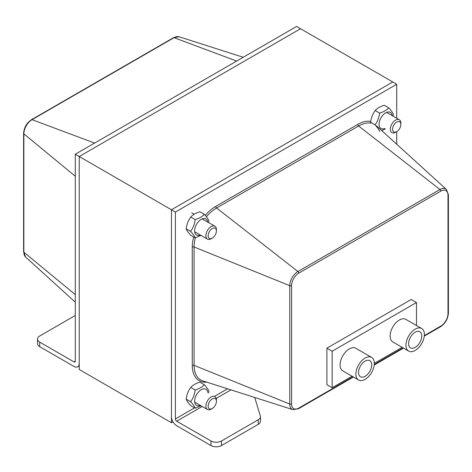 <?xml version="1.0" encoding="UTF-8"?>
<svg xmlns="http://www.w3.org/2000/svg" width="472" height="472" viewBox="0 0 472 472"><rect width="100%" height="100%" fill="white"/><g stroke="black" fill="none" stroke-linecap="round" stroke-linejoin="round"><path stroke-width="0.71" d="M202.217 406.481L176.717 421.207A1.864 1.074 -120 0 1 175.401 418.924L175.401 212.04L396.722 84.258L392.769 81.98L171.448 209.757L75.278 154.238L296.599 26.456L300.552 28.739L79.231 156.515L300.552 28.739L392.769 81.98L171.448 209.757L171.448 422.729L172.994 421.832M75.278 315.485L39.707 336.017A7.452 4.301 0 0 0 37.524 339.061A7.452 4.301 0 0 0 39.707 342.106L39.707 346.666L73.962 366.443A7.452 4.301 -120 0 0 77.685 366.809A7.452 4.301 -120 0 0 79.231 363.399L79.231 156.515L79.231 369.487L171.448 422.729M176.717 421.207L210.972 440.978A7.452 4.301 0 0 0 221.51 440.978L221.51 445.544A7.452 4.301 180 0 1 210.972 445.544L176.717 425.768A7.452 4.301 -120 0 1 171.448 416.64L171.448 209.757L175.401 212.04M221.51 440.978L258.284 419.75A7.452 4.301 0 0 0 260.467 416.705L260.467 421.266A7.452 4.301 180 0 1 258.284 424.31L221.51 445.544M260.467 416.705A7.452 4.301 0 0 0 260.355 415.956L254.703 397.459M411.212 299.49L326.901 348.165L326.901 384.674L326.901 348.165L411.212 299.49L416.481 302.534L332.17 351.209L332.17 387.718L352.065 376.231M396.722 84.258L396.722 118.248M400.858 124.466L400.858 123.157A7.452 4.301 120 0 0 399.318 119.746A7.452 4.301 120 0 0 393.571 121.741A7.452 4.301 120 0 0 390.32 129.245A7.452 4.301 120 0 0 391.866 132.656A7.452 4.301 120 0 0 395.589 132.284L396.722 131.635A5.853 3.381 -60 0 1 392.586 129.245A5.853 3.381 -60 0 1 396.722 122.077A5.853 3.381 -60 0 1 400.858 124.466A5.853 3.381 -60 0 1 396.722 131.635L396.722 144.249M39.707 346.666A7.452 4.301 180 0 1 37.524 343.628L37.524 339.061M75.278 154.238L75.278 361.121A1.864 1.074 60 0 1 74.895 361.971A1.864 1.074 60 0 1 73.962 361.877L39.707 342.106M365.104 361.098A9.316 5.381 -60 0 1 369.765 360.637A9.316 5.381 -60 0 1 369.765 371.393A9.316 5.381 -60 0 1 360.449 376.768A9.316 5.381 -60 0 1 359.021 369.305A9.316 5.381 -60 0 1 365.104 361.098M415.165 332.194A9.316 5.381 -60 0 1 419.82 331.733A9.316 5.381 -60 0 1 419.82 342.489A9.316 5.381 -60 0 1 410.51 347.87A9.316 5.381 -60 0 1 409.082 340.406A9.316 5.381 -60 0 1 415.165 332.194M415.165 329.155A13.039 7.528 120 0 0 406.646 340.642A13.039 7.528 120 0 0 408.646 351.097A13.039 7.528 120 0 0 421.685 343.563A13.039 7.528 120 0 0 421.685 328.506A13.039 7.528 120 0 0 415.165 329.155M408.646 351.097L392.834 341.97A13.039 7.528 -60 0 1 390.84 331.515A13.039 7.528 -60 0 1 399.359 320.028A13.039 7.528 -60 0 1 405.879 319.379L421.685 328.506M365.104 358.053A13.039 7.528 120 0 0 356.584 369.546A13.039 7.528 120 0 0 358.584 379.995A13.039 7.528 120 0 0 371.623 372.467A13.039 7.528 120 0 0 371.623 357.41A13.039 7.528 120 0 0 365.104 358.053M358.584 379.995L342.772 370.868A13.039 7.528 -60 0 1 340.778 360.419A13.039 7.528 -60 0 1 349.298 348.926A13.039 7.528 -60 0 1 355.817 348.283L371.623 357.41M416.481 325.503L416.481 302.534M374.326 363.381L402.126 347.333M326.901 384.674L332.17 387.718M326.901 348.165L332.17 351.209M216.424 230.926A5.853 3.381 -60 0 1 212.288 238.094A5.853 3.381 -60 0 1 208.146 235.705A5.853 3.381 -60 0 1 212.288 228.536A5.853 3.381 -60 0 1 216.424 230.926L216.424 229.622A7.452 4.301 120 0 0 214.884 226.212A7.452 4.301 120 0 0 209.137 228.206A7.452 4.301 120 0 0 205.886 235.705A7.452 4.301 120 0 0 207.426 239.115A7.452 4.301 120 0 0 211.155 238.749L212.288 238.094M216.424 401.3A5.853 3.381 -60 0 1 212.288 408.469A5.853 3.381 -60 0 1 208.146 406.079A5.853 3.381 -60 0 1 212.288 398.911A5.853 3.381 -60 0 1 216.424 401.3L216.424 399.996A7.452 4.301 120 0 0 214.884 396.586A7.452 4.301 120 0 0 209.137 398.58A7.452 4.301 120 0 0 205.886 406.079A7.452 4.301 120 0 0 207.426 409.489A7.452 4.301 120 0 0 211.155 409.124L212.288 408.469M392.179 115.628A9.316 5.381 120 0 0 385.364 113.014A9.316 5.381 120 0 0 379.075 123.859A9.316 5.381 120 0 0 384.704 128.52M379.624 131.363C379.057 129.747 377.535 127.582 375.063 124.868C377.535 121.499 379.057 117.575 379.624 113.109C383.618 111.899 386.662 110.141 388.751 107.834C391.223 110.548 392.745 112.714 393.318 114.33L393.017 116.112M385.323 128.88L381.736 130.62M388.751 107.834L384.308 105.274C380.314 106.477 377.276 108.235 375.181 110.542C372.709 113.911 371.187 117.835 370.62 122.301L375.063 124.868M379.624 113.109L375.181 110.542M207.739 222.088A9.316 5.381 120 0 0 200.889 219.545A9.316 5.381 120 0 0 194.641 230.413A9.316 5.381 120 0 0 200.311 235.009M200.919 235.363L195.19 237.864C194.623 236.248 193.101 234.082 190.629 231.368C193.101 228 194.623 224.076 195.19 219.61C199.184 218.4 202.228 216.642 204.317 214.341C206.789 217.055 208.311 219.214 208.884 220.831L208.589 222.577M204.317 214.341L199.874 211.775C195.88 212.978 192.836 214.736 190.747 217.043C188.275 220.412 186.753 224.336 186.18 228.802C186.753 230.419 188.275 232.584 190.747 235.298L195.19 237.864M190.629 231.368L186.18 228.802M195.19 219.61L190.747 217.043M207.739 392.462A9.316 5.381 120 0 0 200.889 389.919A9.316 5.381 120 0 0 194.641 400.787A9.316 5.381 120 0 0 200.311 405.383M200.919 405.737L195.19 408.239C194.623 406.622 193.101 404.457 190.629 401.743C193.101 398.374 194.623 394.45 195.19 389.984C199.184 388.775 202.228 387.016 204.317 384.715C206.789 387.429 208.311 389.589 208.884 391.205L208.589 392.952M204.317 384.715L199.874 382.149C195.88 383.352 192.836 385.111 190.747 387.418C188.275 390.786 186.753 394.71 186.18 399.176C186.753 400.793 188.275 402.958 190.747 405.672L195.19 408.239M190.629 401.743L186.18 399.176M195.19 389.984L190.747 387.418M210.972 440.978L210.972 445.544M258.284 419.75L258.284 424.31M230.979 389.878L216.211 398.403M175.401 418.924L194.547 407.867M214.489 396.356L227.587 388.792M448.4 194.706A1.422 0.82 180 0 1 447.987 195.29L447.987 313.65A1.422 0.82 0 0 0 448.4 313.072L448.4 194.706L446.423 189.437A11.564 6.679 120 0 0 439.969 189.52A1.422 0.82 60 0 1 440.795 191.136A10.166 5.87 -60 0 1 447.987 195.29M447.987 313.65A10.166 5.87 -60 0 1 440.795 326.099A1.422 0.82 60 0 1 440.5 326.748C445.326 323.456 447.957 318.895 448.4 313.072M353.015 376.78L298.77 408.097A10.166 5.87 -60 0 1 291.584 403.949L291.584 285.584A1.422 0.82 0 0 1 289.761 285.678A11.564 6.679 120 0 1 297.938 271.518L216.607 207.993L358.632 126L439.969 189.52L297.938 271.518A1.422 0.82 60 0 1 298.77 273.135L440.795 191.136M298.77 408.097A1.422 0.82 60 0 1 298.475 408.746L353.428 377.022M440.795 326.099L424.34 335.604M403.076 347.882L374.278 364.502M291.584 285.584A10.166 5.87 -60 0 1 298.77 273.135M291.584 403.949A1.422 0.82 180 0 1 289.761 404.038A11.564 6.679 120 0 0 292.923 409.672L298.475 408.746M193.685 236.991A33.246 19.193 120 0 0 192.269 247.092A1.422 0.82 180 0 1 194.086 246.998L289.761 285.678L289.761 404.038L194.086 365.363L194.086 246.998A31.848 18.384 -60 0 1 195.314 237.823M206.37 216.748A31.848 18.384 -60 0 1 216.607 207.993A1.422 0.82 -120 0 1 215.775 206.376A33.246 19.193 120 0 0 205.22 215.362M370.762 121.392A33.246 19.193 120 0 0 357.8 124.378A1.422 0.82 60 0 0 358.632 126A31.848 18.384 -60 0 1 370.98 123.127M357.8 124.378L215.775 206.376M192.269 247.092L192.269 365.452A1.422 0.82 180 0 1 194.086 365.363A31.848 18.384 -60 0 0 202.789 380.869L292.923 409.672M192.269 365.452A33.246 19.193 120 0 0 206.795 382.149M73.962 361.877L75.278 361.121M75.278 176.233L23.86 133.836A1.422 0.82 180 0 1 23.6 133.364L23.6 251.729A1.422 0.82 0 0 0 23.86 252.195L23.86 133.836A11.564 6.679 -60 0 1 32.031 119.67A1.422 0.82 -120 0 0 31.5 119.687C26.674 122.98 24.043 127.54 23.6 133.364M23.6 251.729L25.576 256.998A11.564 6.679 -60 0 1 23.86 252.195L75.278 294.599M94.624 143.063L32.031 119.67L174.062 37.677A1.422 0.82 -120 0 0 173.525 37.689L31.5 119.687M236.649 61.065L174.062 37.677A11.564 6.679 -60 0 1 179.077 36.763L243.233 57.265M440.5 326.748L424.287 336.111M403.489 348.118L374.225 365.015M446.423 189.437L376.414 125.782M77.685 366.809L79.231 365.918M173.525 37.689L179.077 36.763M25.576 256.998L75.278 302.186M194.7 231.77L207.426 239.115M191.72 212.837L194.175 214.258M202.169 218.872L214.884 226.212M386.568 112.389L399.318 119.746M194.7 402.144L207.426 409.489"/></g></svg>
